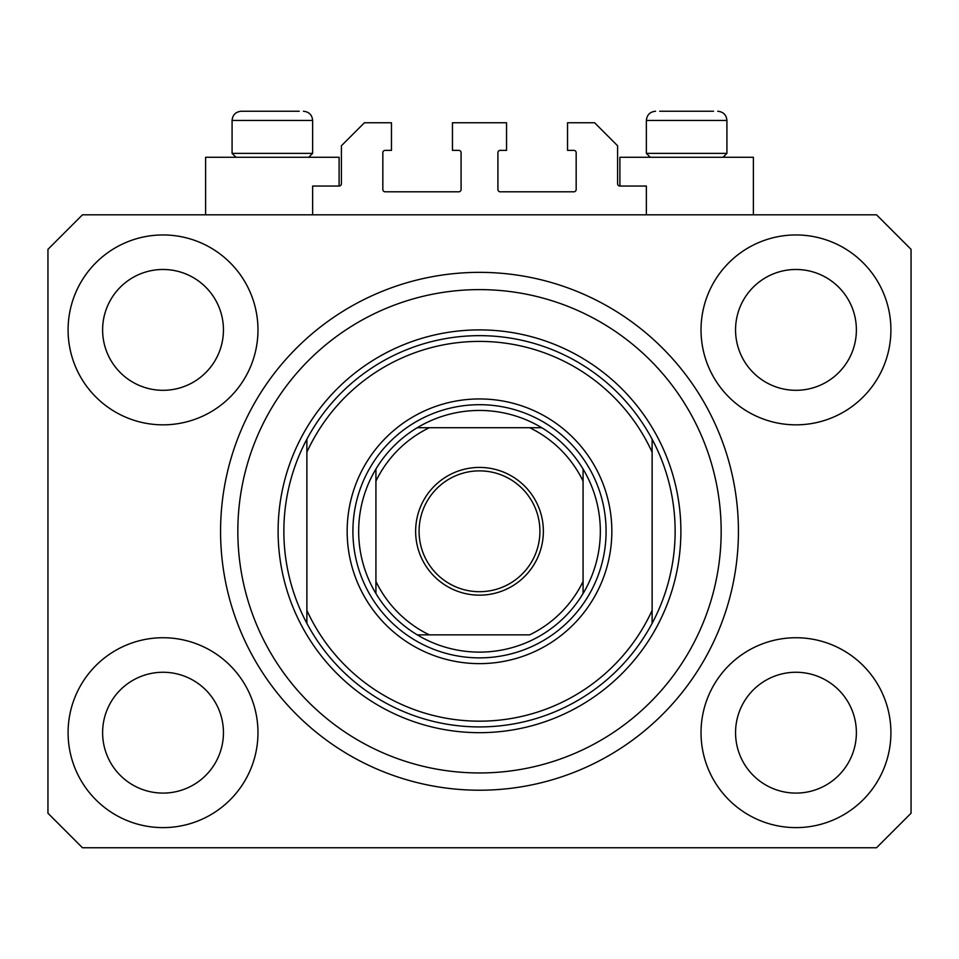 <?xml version="1.0" encoding="UTF-8"?>
<svg xmlns="http://www.w3.org/2000/svg" width="959" height="959" viewBox="0 0 959 959"><rect width="100%" height="100%" fill="white"/><g stroke="black" fill="none" stroke-linecap="round" stroke-linejoin="round"><path stroke-width="1.44" d="M646.366 214.816L646.366 186.046L619.898 186.046A2.302 2.302 0 0 1 617.596 183.744L617.596 145.768L594.58 122.752L567.536 122.752L567.536 150.371L573.866 150.371A2.302 2.302 0 0 1 576.167 152.673L576.167 189.498A2.302 2.302 0 0 1 573.866 191.8L500.214 191.8A2.302 2.302 0 0 1 497.913 189.498L497.913 152.673A2.302 2.302 0 0 1 500.214 150.371L506.544 150.371L506.544 122.752L452.456 122.752L452.456 150.371L458.786 150.371A2.302 2.302 0 0 1 461.087 152.673L461.087 189.498A2.302 2.302 0 0 1 458.786 191.8L385.134 191.8A2.302 2.302 0 0 1 382.833 189.498L382.833 152.673A2.302 2.302 0 0 1 385.134 150.371L391.464 150.371L391.464 122.752L364.42 122.752L341.404 145.768L341.404 183.744A2.302 2.302 0 0 1 339.102 186.046L312.634 186.046L312.634 214.816M68.089 732.676A94.941 94.941 0 0 0 163.03 827.617A94.941 94.941 0 0 0 257.971 732.676A94.941 94.941 0 0 0 163.03 637.735A94.941 94.941 0 0 0 68.089 732.676M701.029 732.676A94.941 94.941 0 0 0 795.97 827.617A94.941 94.941 0 0 0 890.911 732.676A94.941 94.941 0 0 0 795.97 637.735A94.941 94.941 0 0 0 701.029 732.676M701.029 329.896A94.941 94.941 0 0 0 795.97 424.837A94.941 94.941 0 0 0 890.911 329.896A94.941 94.941 0 0 0 795.97 234.955A94.941 94.941 0 0 0 701.029 329.896M68.089 329.896A94.941 94.941 0 0 0 163.03 424.837A94.941 94.941 0 0 0 257.971 329.896A94.941 94.941 0 0 0 163.03 234.955A94.941 94.941 0 0 0 68.089 329.896M753.39 214.816L753.39 157.276L619.898 157.276L619.898 186.046M205.61 214.816L205.61 157.276L339.102 157.276L339.102 186.046M220.57 531.286A258.93 258.93 0 0 0 479.5 790.216A258.93 258.93 0 0 0 738.43 531.286A258.93 258.93 0 0 0 479.5 272.356A258.93 258.93 0 0 0 220.57 531.286M102.613 329.896A60.417 60.417 0 0 0 163.03 390.313A60.417 60.417 0 0 0 223.447 329.896A60.417 60.417 0 0 0 163.03 269.479A60.417 60.417 0 0 0 102.613 329.896M735.553 329.896A60.417 60.417 0 0 0 795.97 390.313A60.417 60.417 0 0 0 856.387 329.896A60.417 60.417 0 0 0 795.97 269.479A60.417 60.417 0 0 0 735.553 329.896M735.553 732.676A60.417 60.417 0 0 0 795.97 793.093A60.417 60.417 0 0 0 856.387 732.676A60.417 60.417 0 0 0 795.97 672.259A60.417 60.417 0 0 0 735.553 732.676M102.613 732.676A60.417 60.417 0 0 0 163.03 793.093A60.417 60.417 0 0 0 223.447 732.676A60.417 60.417 0 0 0 163.03 672.259A60.417 60.417 0 0 0 102.613 732.676M82.474 847.756L876.526 847.756L911.05 813.232L911.05 249.34L876.526 214.816L82.474 214.816L47.95 249.34L47.95 813.232L82.474 847.756M713.556 111.244L659.732 111.244M721.528 153.368L726.922 153.368L726.922 120.45L646.366 120.45C646.905 114.864 649.974 111.795 655.572 111.244C649.974 111.795 646.905 114.864 646.366 120.45L646.366 153.368L721.528 153.368M696.714 111.244L676.574 111.244M235.986 157.276L232.078 153.368L312.634 153.368L312.634 120.45L232.078 120.45C232.617 114.864 235.686 111.795 241.284 111.244L299.268 111.244M262.286 111.244L252.217 111.244M245.444 111.244L241.284 111.244C235.686 111.795 232.617 114.864 232.078 120.45L232.078 153.368M611.842 531.286A132.342 132.342 0 0 1 479.5 663.628A132.342 132.342 0 0 1 347.158 531.286A132.342 132.342 0 0 1 479.5 398.944A132.342 132.342 0 0 1 611.842 531.286M721.168 531.286A241.668 241.668 0 0 0 479.5 289.618A241.668 241.668 0 0 0 237.832 531.286A241.668 241.668 0 0 0 479.5 772.954A241.668 241.668 0 0 0 721.168 531.286M675.136 531.286A195.636 195.636 0 0 0 652.12 439.222L652.12 452.18A189.882 189.882 0 0 0 306.88 452.18L306.88 610.392A189.882 189.882 0 0 0 652.12 610.392L652.12 623.35A195.636 195.636 0 0 0 675.136 531.286M306.88 439.222A195.636 195.636 0 0 0 479.5 726.922A195.636 195.636 0 0 0 652.12 623.35L652.12 439.222A195.636 195.636 0 0 0 306.88 439.222L306.88 452.18L306.88 439.222M306.88 610.392L306.88 623.35L306.88 610.392M543.369 531.286A63.869 63.869 0 0 1 479.5 595.155A63.869 63.869 0 0 1 415.631 531.286A63.869 63.869 0 0 1 479.5 467.417A63.869 63.869 0 0 1 543.369 531.286M419.083 531.286A60.417 60.417 0 0 0 479.5 591.703A60.417 60.417 0 0 0 539.917 531.286A60.417 60.417 0 0 0 479.5 470.869A60.417 60.417 0 0 0 419.083 531.286M600.334 531.286A120.834 120.834 0 0 0 583.072 469.047L583.072 481.118L583.072 469.047A120.834 120.834 0 0 0 417.261 427.714L429.332 427.714L417.261 427.714A120.834 120.834 0 0 0 375.928 593.525L375.928 581.454L375.928 593.525A120.834 120.834 0 0 0 417.261 634.858L529.668 634.858A115.08 115.08 0 0 0 583.072 581.454L583.072 481.118A115.08 115.08 0 0 0 529.668 427.714L429.332 427.714A115.08 115.08 0 0 0 375.928 481.118L375.928 581.454A115.08 115.08 0 0 0 429.332 634.858L417.261 634.858A120.834 120.834 0 0 0 583.072 593.525L583.072 581.454L583.072 593.525A120.834 120.834 0 0 0 600.334 531.286M352.912 531.286A126.588 126.588 0 0 1 479.5 404.698A126.588 126.588 0 0 1 606.088 531.286A126.588 126.588 0 0 1 479.5 657.874A126.588 126.588 0 0 1 352.912 531.286M375.928 469.047L375.928 481.118L375.928 469.047A120.834 120.834 0 0 1 417.261 427.714M541.739 427.714L529.668 427.714L541.739 427.714A120.834 120.834 0 0 1 583.072 469.047M680.89 531.286A201.39 201.39 0 0 1 479.5 732.676A201.39 201.39 0 0 1 278.11 531.286A201.39 201.39 0 0 1 479.5 329.896A201.39 201.39 0 0 1 680.89 531.286M583.072 593.525A120.834 120.834 0 0 1 541.739 634.858M417.261 634.858A120.834 120.834 0 0 1 375.928 593.525M312.634 120.45C312.095 114.864 309.026 111.795 303.428 111.244C309.026 111.795 312.095 114.864 312.634 120.45M726.922 120.45C726.383 114.864 723.314 111.795 717.716 111.244C723.314 111.795 726.383 114.864 726.922 120.45M723.014 157.276L726.922 153.368M650.274 157.276L646.366 153.368M308.726 157.276L312.634 153.368"/></g></svg>
